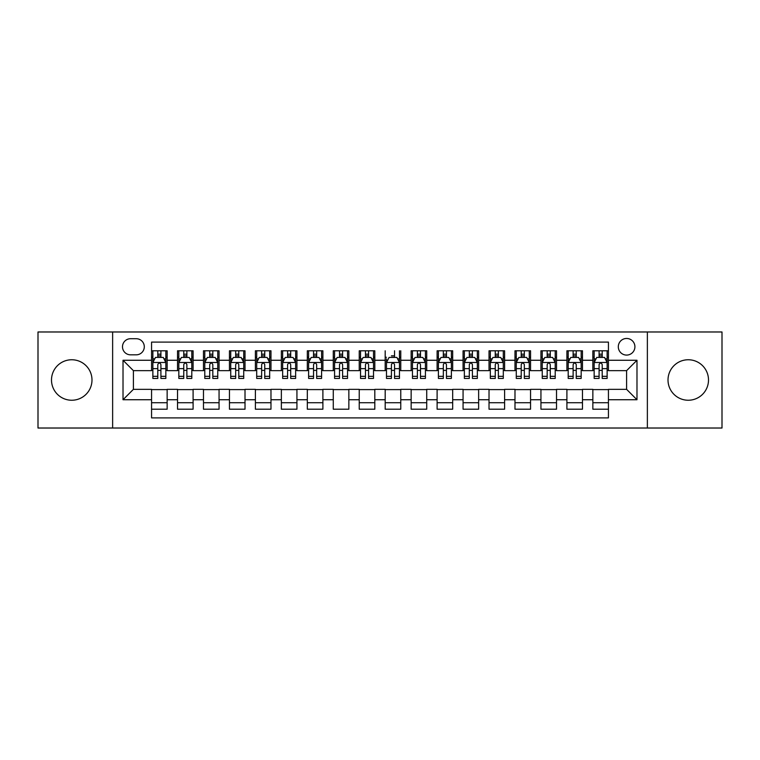 <?xml version="1.0" encoding="UTF-8"?>
<svg xmlns="http://www.w3.org/2000/svg" width="760" height="760" viewBox="0 0 760 760"><rect width="100%" height="100%" fill="white"/><g stroke="black" fill="none" stroke-linecap="round" stroke-linejoin="round"><path stroke-width="1.14" d="M647.368 428.022L722 428.022L722 331.977L647.368 331.977L647.368 428.022L112.632 428.022L112.632 331.977L38 331.977L38 428.022L112.632 428.022M151.563 409.203L167.143 409.203L167.143 389.348L177.526 389.348L177.526 409.203L193.097 409.203L193.097 389.348L203.48 389.348L203.48 399.731L193.097 399.731M203.48 399.731L203.48 409.203L219.06 409.203L219.06 389.348L229.444 389.348L229.444 399.731L219.06 399.731M229.444 399.731L229.444 409.203L245.014 409.203L245.014 389.348L255.398 389.348L255.398 399.731L245.014 399.731M255.398 399.731L255.398 409.203L270.978 409.203L270.978 389.348L281.361 389.348L281.361 399.731L270.978 399.731M281.361 399.731L281.361 409.203L296.932 409.203L296.932 389.348L307.315 389.348L307.315 399.731L296.932 399.731M307.315 399.731L307.315 409.203L322.895 409.203L322.895 389.348L333.279 389.348L333.279 399.731L322.895 399.731M333.279 399.731L333.279 409.203L348.849 409.203L348.849 389.348L359.233 389.348L359.233 399.731L348.849 399.731M359.233 399.731L359.233 409.203L374.813 409.203L374.813 389.348L385.187 389.348L385.187 399.731L374.813 399.731M385.187 399.731L385.187 409.203L400.767 409.203L400.767 389.348L411.151 389.348L411.151 399.731L400.767 399.731M411.151 399.731L411.151 409.203L426.721 409.203L426.721 389.348L437.104 389.348L437.104 399.731L426.721 399.731M437.104 399.731L437.104 409.203L452.684 409.203L452.684 389.348L463.068 389.348L463.068 399.731L452.684 399.731M463.068 399.731L463.068 409.203L478.638 409.203L478.638 389.348L489.022 389.348L489.022 399.731L478.638 399.731M489.022 399.731L489.022 409.203L504.602 409.203L504.602 389.348L514.986 389.348L514.986 399.731L504.602 399.731M514.986 399.731L514.986 409.203L530.556 409.203L530.556 389.348L540.939 389.348L540.939 399.731L530.556 399.731M540.939 399.731L540.939 409.203L556.519 409.203L556.519 389.348L566.903 389.348L566.903 399.731L556.519 399.731M566.903 399.731L566.903 409.203L582.473 409.203L582.473 389.348L592.857 389.348L592.857 399.731L582.473 399.731M626.601 355.081A8.303 8.303 0 0 0 634.913 346.769A8.303 8.303 0 0 0 626.601 338.466A8.303 8.303 0 0 0 618.298 346.769A8.303 8.303 0 0 0 626.601 355.081M130.54 354.825L136.249 354.825A8.046 8.046 0 0 0 144.295 346.769A8.046 8.046 0 0 0 136.249 338.722L130.54 338.722A8.046 8.046 0 0 0 122.493 346.769A8.046 8.046 0 0 0 130.54 354.825M647.368 331.977L112.632 331.977M608.437 360.269L608.437 342.104L151.563 342.104L151.563 370.652L133.399 370.652L133.399 389.348L151.563 389.348L151.563 417.895L608.437 417.895L608.437 389.348L626.601 389.348L626.601 370.652L608.437 370.652L608.437 360.269L636.984 360.269L636.984 399.731L608.437 399.731M151.563 399.731L123.016 399.731L123.016 360.269L151.563 360.269M592.857 399.731L592.857 409.203L608.437 409.203M608.437 350.797L592.857 350.797L592.857 360.269L582.473 360.269L582.473 370.652L592.857 370.652L592.857 360.269M582.473 360.269L582.473 350.797L566.903 350.797L566.903 360.269L556.519 360.269L556.519 370.652L566.903 370.652L566.903 360.269M556.519 360.269L556.519 350.797L540.939 350.797L540.939 360.269L530.556 360.269L530.556 370.652L540.939 370.652L540.939 360.269M530.556 360.269L530.556 350.797L514.986 350.797L514.986 360.269L504.602 360.269L504.602 370.652L514.986 370.652L514.986 360.269M504.602 360.269L504.602 350.797L489.022 350.797L489.022 360.269L478.638 360.269L478.638 370.652L489.022 370.652L489.022 360.269M478.638 360.269L478.638 350.797L463.068 350.797L463.068 360.269L452.684 360.269L452.684 370.652L463.068 370.652L463.068 360.269M452.684 360.269L452.684 350.797L437.104 350.797L437.104 360.269L426.721 360.269L426.721 370.652L437.104 370.652L437.104 360.269M426.721 360.269L426.721 350.797L411.151 350.797L411.151 360.269L400.767 360.269L400.767 370.652L411.151 370.652L411.151 360.269M374.813 360.269L374.813 370.652L385.187 370.652L385.187 360.269L374.813 360.269L374.813 350.797L359.233 350.797L359.233 360.269L348.849 360.269L348.849 370.652L359.233 370.652L359.233 360.269M348.849 360.269L348.849 350.797L333.279 350.797L333.279 360.269L322.895 360.269L322.895 370.652L333.279 370.652L333.279 360.269M322.895 360.269L322.895 350.797L307.315 350.797L307.315 360.269L296.932 360.269L296.932 370.652L307.315 370.652L307.315 360.269M296.932 360.269L296.932 350.797L281.361 350.797L281.361 360.269L270.978 360.269L270.978 370.652L281.361 370.652L281.361 360.269M270.978 360.269L270.978 350.797L255.398 350.797L255.398 360.269L245.014 360.269L245.014 370.652L255.398 370.652L255.398 360.269M245.014 360.269L245.014 350.797L229.444 350.797L229.444 360.269L219.06 360.269L219.06 370.652L229.444 370.652L229.444 360.269M219.06 360.269L219.06 350.797L203.48 350.797L203.48 360.269L193.097 360.269L193.097 370.652L203.48 370.652L203.48 360.269M193.097 360.269L193.097 350.797L177.526 350.797L177.526 370.652L167.143 370.652L167.143 350.797L151.563 350.797M385.187 360.269L385.187 350.797M400.767 350.797L400.767 360.269M688.256 359.755A20.244 20.244 0 0 0 668.011 380A20.244 20.244 0 0 0 688.256 400.244A20.244 20.244 0 0 0 708.5 380A20.244 20.244 0 0 0 688.256 359.755M71.744 359.755A20.244 20.244 0 0 0 51.499 380A20.244 20.244 0 0 0 71.744 400.244A20.244 20.244 0 0 0 91.988 380A20.244 20.244 0 0 0 71.744 359.755M151.563 370.395L152.864 370.395M157.795 370.395L160.911 370.395M165.841 370.395L167.143 370.395M151.563 357.285L152.864 357.285M157.795 357.285L160.911 357.285M165.841 357.285L167.143 357.285M151.563 389.604L167.143 389.604M151.563 402.714L167.143 402.714M177.526 370.395L178.828 370.395M183.758 370.395L186.875 370.395M191.805 370.395L193.097 370.395M177.526 357.285L178.828 357.285M183.758 357.285L186.875 357.285M191.805 357.285L193.097 357.285M177.526 389.604L193.097 389.604M177.526 402.714L193.097 402.714M203.48 389.604L219.06 389.604M203.48 402.714L219.06 402.714M203.48 357.285L204.782 357.285M209.712 357.285L212.828 357.285M217.759 357.285L219.06 357.285M203.48 370.395L204.782 370.395M209.712 370.395L212.828 370.395M217.759 370.395L219.06 370.395M229.444 389.604L245.014 389.604M229.444 402.714L245.014 402.714M229.444 357.285L230.736 357.285M235.676 357.285L238.782 357.285M243.722 357.285L245.014 357.285M229.444 370.395L230.736 370.395M235.676 370.395L238.782 370.395M243.722 370.395L245.014 370.395M255.398 389.604L270.978 389.604M255.398 402.714L270.978 402.714M255.398 357.285L256.699 357.285M261.63 357.285L264.746 357.285M269.676 357.285L270.978 357.285M255.398 370.395L256.699 370.395M261.63 370.395L264.746 370.395M269.676 370.395L270.978 370.395M281.361 389.604L296.932 389.604M281.361 402.714L296.932 402.714M281.361 357.285L282.653 357.285M287.584 357.285L290.7 357.285M295.64 357.285L296.932 357.285M281.361 370.395L282.653 370.395M287.584 370.395L290.7 370.395M295.64 370.395L296.932 370.395M307.315 389.604L322.895 389.604M307.315 402.714L322.895 402.714M307.315 357.285L308.617 357.285M313.548 357.285L316.663 357.285M321.594 357.285L322.895 357.285M307.315 370.395L308.617 370.395M313.548 370.395L316.663 370.395M321.594 370.395L322.895 370.395M333.279 389.604L348.849 389.604M333.279 357.285L334.571 357.285M339.501 357.285L342.617 357.285M347.548 357.285L348.849 357.285M333.279 370.395L334.571 370.395M339.501 370.395L342.617 370.395M347.548 370.395L348.849 370.395M359.233 389.604L374.813 389.604M359.233 402.714L374.813 402.714M359.233 357.285L360.534 357.285M365.465 357.285L368.581 357.285M373.512 357.285L374.813 357.285M359.233 370.395L360.534 370.395M365.465 370.395L368.581 370.395M373.512 370.395L374.813 370.395M385.187 389.604L400.767 389.604M385.187 402.714L400.767 402.714M385.187 357.285L386.488 357.285M391.419 357.285L394.535 357.285M399.465 357.285L400.767 357.285M385.187 370.395L386.488 370.395M391.419 370.395L394.535 370.395M399.465 370.395L400.767 370.395M411.151 389.604L426.721 389.604M411.151 402.714L426.721 402.714M411.151 357.285L412.452 357.285M417.382 357.285L420.498 357.285M425.429 357.285L426.721 357.285M411.151 370.395L412.452 370.395M417.382 370.395L420.498 370.395M425.429 370.395L426.721 370.395M437.104 389.604L452.684 389.604M437.104 402.714L452.684 402.714M437.104 357.285L438.406 357.285M443.337 357.285L446.452 357.285M451.383 357.285L452.684 357.285M437.104 370.395L438.406 370.395M443.337 370.395L446.452 370.395M451.383 370.395L452.684 370.395M463.068 389.604L478.638 389.604M463.068 402.714L478.638 402.714M463.068 357.285L464.36 357.285M469.3 357.285L472.416 357.285M477.346 357.285L478.638 357.285M463.068 370.395L464.36 370.395M469.3 370.395L472.416 370.395M477.346 370.395L478.638 370.395M489.022 389.604L504.602 389.604M489.022 402.714L504.602 402.714M489.022 357.285L490.323 357.285M495.254 357.285L498.37 357.285M503.3 357.285L504.602 357.285M489.022 370.395L490.323 370.395M495.254 370.395L498.37 370.395M503.3 370.395L504.602 370.395M514.986 389.604L530.556 389.604M514.986 402.714L530.556 402.714M514.986 357.285L516.278 357.285M521.217 357.285L524.324 357.285M529.264 357.285L530.556 357.285M514.986 370.395L516.278 370.395M521.217 370.395L524.324 370.395M529.264 370.395L530.556 370.395M540.939 389.604L556.519 389.604M540.939 402.714L556.519 402.714M540.939 357.285L542.241 357.285M547.172 357.285L550.288 357.285M555.218 357.285L556.519 357.285M540.939 370.395L542.241 370.395M547.172 370.395L550.288 370.395M555.218 370.395L556.519 370.395M566.903 389.604L582.473 389.604M566.903 402.714L582.473 402.714M566.903 357.285L568.195 357.285M573.125 357.285L576.241 357.285M581.172 357.285L582.473 357.285M566.903 370.395L568.195 370.395M573.125 370.395L576.241 370.395M581.172 370.395L582.473 370.395M592.857 389.604L608.437 389.604M592.857 402.714L608.437 402.714M592.857 357.285L594.158 357.285M599.089 357.285L602.205 357.285M607.135 357.285L608.437 357.285M592.857 370.395L594.158 370.395M599.089 370.395L602.205 370.395M607.135 370.395L608.437 370.395M133.399 370.652L123.016 360.269M133.399 389.348L123.016 399.731M636.984 360.269L626.601 370.652M636.984 399.731L626.601 389.348M160.911 354.169L157.795 354.169M165.841 376.323L160.911 376.323L160.911 378.442L165.841 378.442L165.841 362.606L163.248 357.418L155.458 357.418L152.864 362.606L152.864 378.442L157.795 378.442L157.795 376.323L152.864 376.323M152.864 362.606L152.864 350.797M165.841 362.606L165.841 350.797M157.795 357.418L157.795 350.797M160.911 350.797L160.911 357.418M160.911 376.323L160.911 364.553C159.875 362.558 158.84 362.558 157.795 364.553L157.795 376.323M186.875 354.169L183.758 354.169M191.805 376.323L186.875 376.323L186.875 378.442L191.805 378.442L191.805 362.606L189.211 357.418L181.421 357.418L178.828 362.606L178.828 378.442L183.758 378.442L183.758 376.323L178.828 376.323M178.828 362.606L178.828 350.797M191.805 362.606L191.805 350.797M183.758 357.418L183.758 350.797M186.875 350.797L186.875 357.418M186.875 376.323L186.875 364.553C185.829 362.558 184.794 362.558 183.758 364.553L183.758 376.323M212.828 354.169L209.712 354.169M217.759 376.323L212.828 376.323L212.828 378.442L217.759 378.442L217.759 362.606L215.166 357.418L207.375 357.418L204.782 362.606L204.782 378.442L209.712 378.442L209.712 376.323L204.782 376.323M204.782 362.606L204.782 350.797M217.759 362.606L217.759 350.797M209.712 357.418L209.712 350.797M212.828 350.797L212.828 357.418M212.828 376.323L212.828 364.553C211.793 362.558 210.757 362.558 209.712 364.553L209.712 376.323M238.782 354.169L235.676 354.169M243.722 376.323L238.782 376.323L238.782 378.442L243.722 378.442L243.722 362.606L241.119 357.418L233.339 357.418L230.736 362.606L230.736 378.442L235.676 378.442L235.676 376.323L230.736 376.323M230.736 362.606L230.736 350.797M243.722 362.606L243.722 350.797M235.676 357.418L235.676 350.797M238.782 350.797L238.782 357.418M238.782 376.323L238.782 364.553C237.747 362.558 236.711 362.558 235.676 364.553L235.676 376.323M264.746 354.169L261.63 354.169M269.676 376.323L264.746 376.323L264.746 378.442L269.676 378.442L269.676 362.606L267.083 357.418L259.293 357.418L256.699 362.606L256.699 378.442L261.63 378.442L261.63 376.323L256.699 376.323M256.699 362.606L256.699 350.797M269.676 362.606L269.676 350.797M261.63 357.418L261.63 350.797M264.746 350.797L264.746 357.418M264.746 376.323L264.746 364.553C263.71 362.558 262.666 362.558 261.63 364.553L261.63 376.323M290.7 354.169L287.584 354.169M295.64 376.323L290.7 376.323L290.7 378.442L295.64 378.442L295.64 362.606L293.037 357.418L285.256 357.418L282.653 362.606L282.653 378.442L287.584 378.442L287.584 376.323L282.653 376.323M282.653 362.606L282.653 350.797M295.64 362.606L295.64 350.797M287.584 357.418L287.584 350.797M290.7 350.797L290.7 357.418M290.7 376.323L290.7 364.553C289.665 362.558 288.629 362.558 287.584 364.553L287.584 376.323M316.663 354.169L313.548 354.169M321.594 376.323L316.663 376.323L316.663 378.442L321.594 378.442L321.594 362.606L319 357.418L311.21 357.418L308.617 362.606L308.617 378.442L313.548 378.442L313.548 376.323L308.617 376.323M308.617 362.606L308.617 350.797M321.594 362.606L321.594 350.797M313.548 357.418L313.548 350.797M316.663 350.797L316.663 357.418M316.663 376.323L316.663 364.553C315.628 362.558 314.583 362.558 313.548 364.553L313.548 376.323M342.617 354.169L339.501 354.169M347.548 376.323L342.617 376.323L342.617 378.442L347.548 378.442L347.548 362.606L344.954 357.418L337.165 357.418L334.571 362.606L334.571 378.442L339.501 378.442L339.501 376.323L334.571 376.323M334.571 362.606L334.571 350.797M347.548 362.606L347.548 350.797M339.501 357.418L339.501 350.797M342.617 350.797L342.617 357.418M342.617 376.323L342.617 364.553C341.582 362.558 340.547 362.558 339.501 364.553L339.501 376.323M368.581 354.169L365.465 354.169M373.512 376.323L368.581 376.323L368.581 378.442L373.512 378.442L373.512 362.606L370.918 357.418L363.128 357.418L360.534 362.606L360.534 378.442L365.465 378.442L365.465 376.323L360.534 376.323M360.534 362.606L360.534 350.797M373.512 362.606L373.512 350.797M365.465 357.418L365.465 350.797M368.581 350.797L368.581 357.418M368.581 376.323L368.581 364.553C367.545 362.558 366.5 362.558 365.465 364.553L365.465 376.323M399.465 376.323L394.535 376.323L394.535 378.442L399.465 378.442L399.465 362.606L396.872 357.418L389.082 357.418L386.488 362.606L386.488 378.442L391.419 378.442L391.419 376.323L386.488 376.323M386.488 362.606L386.488 358.844M399.465 362.606L399.465 350.797M394.535 350.797L394.535 357.418M394.535 376.323L394.535 364.553C393.499 362.558 392.464 362.558 391.419 364.553L391.419 376.323M420.498 354.169L417.382 354.169M425.429 376.323L420.498 376.323L420.498 378.442L425.429 378.442L425.429 362.606L422.835 357.418L415.045 357.418L412.452 362.606L412.452 378.442L417.382 378.442L417.382 376.323L412.452 376.323M412.452 362.606L412.452 350.797M425.429 362.606L425.429 350.797M417.382 357.418L417.382 350.797M420.498 350.797L420.498 357.418M420.498 376.323L420.498 364.553C419.453 362.558 418.418 362.558 417.382 364.553L417.382 376.323M446.452 354.169L443.337 354.169M451.383 376.323L446.452 376.323L446.452 378.442L451.383 378.442L451.383 362.606L448.789 357.418L440.999 357.418L438.406 362.606L438.406 378.442L443.337 378.442L443.337 376.323L438.406 376.323M438.406 362.606L438.406 350.797M451.383 362.606L451.383 350.797M443.337 357.418L443.337 350.797M446.452 350.797L446.452 357.418M446.452 376.323L446.452 364.553C445.417 362.558 444.381 362.558 443.337 364.553L443.337 376.323M472.416 354.169L469.3 354.169M477.346 376.323L472.416 376.323L472.416 378.442L477.346 378.442L477.346 362.606L474.743 357.418L466.963 357.418L464.36 362.606L464.36 378.442L469.3 378.442L469.3 376.323L464.36 376.323M464.36 362.606L464.36 350.797M477.346 362.606L477.346 350.797M469.3 357.418L469.3 350.797M472.416 350.797L472.416 357.418M472.416 376.323L472.416 364.553C471.371 362.558 470.335 362.558 469.3 364.553L469.3 376.323M498.37 354.169L495.254 354.169M503.3 376.323L498.37 376.323L498.37 378.442L503.3 378.442L503.3 362.606L500.707 357.418L492.917 357.418L490.323 362.606L490.323 378.442L495.254 378.442L495.254 376.323L490.323 376.323M490.323 362.606L490.323 350.797M503.3 362.606L503.3 350.797M495.254 357.418L495.254 350.797M498.37 350.797L498.37 357.418M498.37 376.323L498.37 364.553C497.334 362.558 496.299 362.558 495.254 364.553L495.254 376.323M524.324 354.169L521.217 354.169M529.264 376.323L524.324 376.323L524.324 378.442L529.264 378.442L529.264 362.606L526.661 357.418L518.88 357.418L516.278 362.606L516.278 378.442L521.217 378.442L521.217 376.323L516.278 376.323M516.278 362.606L516.278 350.797M529.264 362.606L529.264 350.797M521.217 357.418L521.217 350.797M524.324 350.797L524.324 357.418M524.324 376.323L524.324 364.553C523.288 362.558 522.253 362.558 521.217 364.553L521.217 376.323M550.288 354.169L547.172 354.169M555.218 376.323L550.288 376.323L550.288 378.442L555.218 378.442L555.218 362.606L552.625 357.418L544.834 357.418L542.241 362.606L542.241 378.442L547.172 378.442L547.172 376.323L542.241 376.323M542.241 362.606L542.241 350.797M555.218 362.606L555.218 350.797M547.172 357.418L547.172 350.797M550.288 350.797L550.288 357.418M550.288 376.323L550.288 364.553C549.252 362.558 548.207 362.558 547.172 364.553L547.172 376.323M576.241 354.169L573.125 354.169M581.172 376.323L576.241 376.323L576.241 378.442L581.172 378.442L581.172 362.606L578.578 357.418L570.788 357.418L568.195 362.606L568.195 378.442L573.125 378.442L573.125 376.323L568.195 376.323M568.195 362.606L568.195 350.797M581.172 362.606L581.172 350.797M573.125 357.418L573.125 350.797M576.241 350.797L576.241 357.418M576.241 376.323L576.241 364.553C575.206 362.558 574.17 362.558 573.125 364.553L573.125 376.323M602.205 354.169L599.089 354.169M607.135 376.323L602.205 376.323L602.205 378.442L607.135 378.442L607.135 362.606L604.542 357.418L596.752 357.418L594.158 362.606L594.158 378.442L599.089 378.442L599.089 376.323L594.158 376.323M594.158 362.606L594.158 350.797M607.135 362.606L607.135 350.797M599.089 357.418L599.089 350.797M602.205 350.797L602.205 357.418M602.205 376.323L602.205 364.553C601.169 362.558 600.125 362.558 599.089 364.553L599.089 376.323M177.526 399.731L167.143 399.731M177.526 360.269L167.143 360.269M165.775 362.482L152.931 362.482M152.864 358.844L154.745 358.844M163.96 358.844L165.841 358.844M157.795 368.628L152.864 368.628M165.841 368.628L160.911 368.628M160.911 355.822L157.795 355.822M191.739 362.482L178.885 362.482M178.828 358.844L180.709 358.844M189.924 358.844L191.805 358.844M183.758 368.628L178.828 368.628M191.805 368.628L186.875 368.628M186.875 355.822L183.758 355.822M217.692 362.482L204.848 362.482M204.782 358.844L206.663 358.844M215.878 358.844L217.759 358.844M209.712 368.628L204.782 368.628M217.759 368.628L212.828 368.628M212.828 355.822L209.712 355.822M243.656 362.482L230.802 362.482M230.736 358.844L232.617 358.844M241.841 358.844L243.722 358.844M235.676 368.628L230.736 368.628M243.722 368.628L238.782 368.628M238.782 355.822L235.676 355.822M269.61 362.482L256.766 362.482M256.699 358.844L258.58 358.844M267.795 358.844L269.676 358.844M261.63 368.628L256.699 368.628M269.676 368.628L264.746 368.628M264.746 355.822L261.63 355.822M295.573 362.482L282.72 362.482M282.653 358.844L284.534 358.844M293.749 358.844L295.64 358.844M287.584 368.628L282.653 368.628M295.64 368.628L290.7 368.628M290.7 355.822L287.584 355.822M321.527 362.482L308.683 362.482M308.617 358.844L310.498 358.844M319.713 358.844L321.594 358.844M313.548 368.628L308.617 368.628M321.594 368.628L316.663 368.628M316.663 355.822L313.548 355.822M347.491 362.482L334.637 362.482M334.571 358.844L336.452 358.844M345.667 358.844L347.548 358.844M339.501 368.628L334.571 368.628M347.548 368.628L342.617 368.628M342.617 355.822L339.501 355.822M373.445 362.482L360.591 362.482M360.534 358.844L362.416 358.844M371.63 358.844L373.512 358.844M365.465 368.628L360.534 368.628M373.512 368.628L368.581 368.628M368.581 355.822L365.465 355.822M399.409 362.482L386.555 362.482M397.584 358.844L399.465 358.844M391.419 368.628L386.488 368.628M399.465 368.628L394.535 368.628M394.535 355.822L391.419 355.822M425.362 362.482L412.509 362.482M412.452 358.844L414.333 358.844M423.548 358.844L425.429 358.844M417.382 368.628L412.452 368.628M425.429 368.628L420.498 368.628M420.498 355.822L417.382 355.822M451.316 362.482L438.472 362.482M438.406 358.844L440.287 358.844M449.502 358.844L451.383 358.844M443.337 368.628L438.406 368.628M451.383 368.628L446.452 368.628M446.452 355.822L443.337 355.822M477.28 362.482L464.426 362.482M464.36 358.844L466.25 358.844M475.465 358.844L477.346 358.844M469.3 368.628L464.36 368.628M477.346 368.628L472.416 368.628M472.416 355.822L469.3 355.822M503.234 362.482L490.39 362.482M490.323 358.844L492.204 358.844M501.419 358.844L503.3 358.844M495.254 368.628L490.323 368.628M503.3 368.628L498.37 368.628M498.37 355.822L495.254 355.822M529.197 362.482L516.344 362.482M516.278 358.844L518.158 358.844M527.383 358.844L529.264 358.844M521.217 368.628L516.278 368.628M529.264 368.628L524.324 368.628M524.324 355.822L521.217 355.822M555.151 362.482L542.308 362.482M542.241 358.844L544.122 358.844M553.337 358.844L555.218 358.844M547.172 368.628L542.241 368.628M555.218 368.628L550.288 368.628M550.288 355.822L547.172 355.822M581.115 362.482L568.261 362.482M568.195 358.844L570.076 358.844M579.291 358.844L581.172 358.844M573.125 368.628L568.195 368.628M581.172 368.628L576.241 368.628M576.241 355.822L573.125 355.822M607.069 362.482L594.225 362.482M594.158 358.844L596.039 358.844M605.255 358.844L607.135 358.844M599.089 368.628L594.158 368.628M607.135 368.628L602.205 368.628M602.205 355.822L599.089 355.822"/></g></svg>
